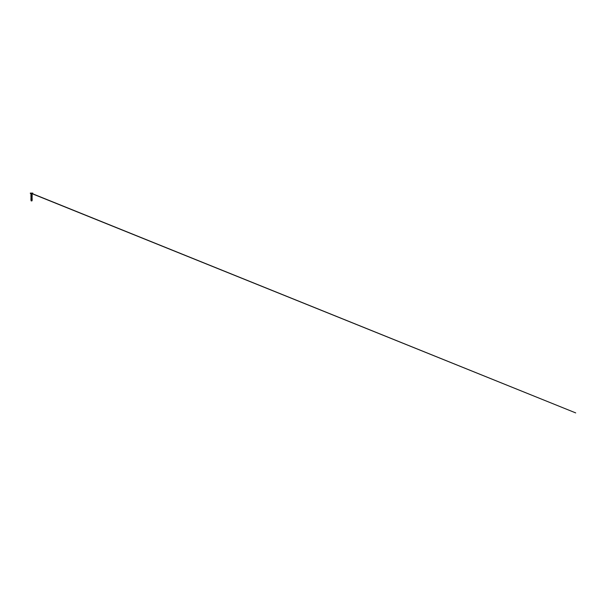 <?xml version="1.0" encoding="UTF-8"?>
<svg xmlns="http://www.w3.org/2000/svg" width="606" height="606" viewBox="0 0 606 606"><rect width="100%" height="100%" fill="white"/><g stroke="black" fill="none" stroke-linecap="round" stroke-linejoin="round"><path stroke-width="0.91" d="M30.898 193.094L32.194 193.102M31.118 193.162L575.7 412.906L31.156 193.322M31.633 193.117L32.02 193.117M31.179 200.722L32.08 200.548L31.55 200.207L32.08 200.548L31.111 200.768L31.989 200.525L31.111 200.253L31.55 200.116L31.141 200.381L32.08 200.548L31.201 200.722L31.951 200.897A2.492 2.492 0 0 0 31.86 200.881M31.111 194.405L31.55 194.488M31.974 200.51L31.111 200.253L31.989 200.003L31.111 199.768L31.989 199.541L31.111 199.313L31.989 199.086L31.111 198.859L31.989 198.632L31.111 198.404L31.989 198.177L31.111 197.95L31.989 197.723L31.111 197.495L31.989 197.268L31.111 197.041L31.989 196.814L31.111 196.586L31.989 196.359L31.111 196.132L31.989 195.905L31.111 195.677L31.989 195.443L31.111 195.215L31.989 194.988L31.111 194.761L32.073 194.602L31.065 194.905L31.982 195.367M31.55 200.715L31.982 200.381L31.111 200.154L31.982 199.912L31.111 199.692L31.982 199.465L31.111 199.238L31.982 199.01L31.111 198.783L31.982 198.548L31.111 198.321L31.982 198.101L31.111 197.874L31.982 197.647L31.111 197.42L31.982 197.192L31.111 196.95L31.982 196.738L31.111 196.495L31.982 196.283L31.111 196.041L31.982 195.829L31.111 195.586L31.982 195.367L31.111 195.14L31.982 194.912L31.467 194.579M31.512 200.889L32.08 200.556L31.141 200.381L32.08 200.556L31.512 200.889L32.08 200.556L31.111 200.154L31.982 199.912L31.111 199.692L31.982 199.465L31.111 199.238L31.982 199.01L31.111 198.783L31.982 198.548L31.111 198.321L31.982 198.101L31.111 197.874L31.982 197.647L31.111 197.42L31.982 197.192L31.111 196.95L31.982 196.738L31.111 196.495L31.982 196.283L31.111 196.041L31.982 195.829L31.111 195.586L31.982 195.367L31.111 195.14L31.982 194.912L31.111 195.14L31.982 195.367L31.111 195.586L31.982 195.829L31.111 196.041L31.982 196.283L31.111 196.495L31.982 196.738L31.111 196.95L31.982 197.192L31.111 197.42L31.982 197.647L31.111 197.874L31.982 198.101L31.111 198.321L31.982 198.548L31.111 198.783L31.982 199.01L31.111 199.238L31.982 199.465L31.111 199.692L31.982 199.912L31.111 200.154L32.02 200.571L31.095 200.783L32.02 200.571L31.065 200.359L31.61 200.472M31.55 200.116L31.989 200.003L31.111 199.768L31.989 199.541L31.111 199.313L31.989 199.086L31.111 198.859L31.989 198.632L31.111 198.404L31.989 198.177L31.111 197.95L31.989 197.723L31.111 197.495L31.989 197.268L31.111 197.041L31.989 196.814L31.111 196.586L31.989 196.359L31.111 196.132L31.989 195.443L31.111 195.215L31.989 194.988L31.111 194.761L31.989 194.988L31.111 195.215L31.989 195.443L31.111 195.677L31.989 195.905L31.111 196.132L31.989 196.359L31.111 196.586L31.989 196.814L31.111 197.041L31.989 197.268L31.111 197.495L31.989 197.723L31.111 197.95L31.989 198.177L31.111 198.404L31.989 198.632L31.111 198.859L31.989 199.086L31.111 199.313L31.989 199.541L31.111 199.768L31.989 200.003L31.111 200.253L31.55 200.389M31.542 200.889L31.111 200.768L31.55 200.647M31.8 200.897L31.186 200.897L31.603 200.639M31.55 200.253L32.171 200.094L30.921 199.866L32.118 199.677L31.126 200.23M31.065 200.359L31.141 200.821M31.982 197.185L30.921 196.685L32.171 196.45L30.921 196.223L32.171 195.996L30.959 195.791L32.171 195.541L30.921 195.314L32.118 195.117L31.065 195.359L31.982 195.821M32.118 196.488L30.921 196.23L32.171 196.003L30.959 195.746L32.118 195.579L31.065 195.814L31.982 196.276M32.118 196.033L31.065 196.268L31.982 196.73M31.126 197.215L32.118 196.942L31.065 197.177L31.982 197.639M31.126 197.67L32.118 197.397L31.065 197.632L31.982 198.101M31.126 198.124L32.118 197.851L31.065 198.086L31.982 198.556M32.118 200.131L30.921 199.874L32.171 199.639L30.921 199.412L32.171 199.185L30.959 198.98L32.171 198.73L30.921 198.503L32.118 198.306L31.065 198.548L31.982 199.01M32.118 199.677L30.921 199.419L32.171 199.192L30.959 198.935L32.118 198.76L31.065 199.003L31.982 199.465M32.118 199.215L31.065 199.457L31.982 199.919M31.065 199.912L31.982 200.374M31.55 200.185L32.073 200.056L31.027 199.828L32.073 199.601L31.027 199.374L32.073 199.147L31.027 198.919L31.785 198.624M31.095 198.518L31.785 198.17M31.095 198.064L31.785 197.715M31.095 197.609L31.785 197.261M31.095 197.155L31.785 196.806M31.095 196.692L32.073 196.412L31.027 196.185L32.073 195.958L31.027 195.73L32.073 195.503L31.027 195.276L32.073 195.049L31.027 194.821L32.027 194.594M32.118 198.76L30.921 198.503L31.717 198.177M30.974 198.079L31.717 197.723M30.974 197.624L31.717 197.268M30.974 197.17L32.118 196.942M32.118 195.579L30.921 195.321L32.171 195.087L30.921 194.859L32.073 194.602M32.118 198.306L31.709 198.185M32.118 197.851L31.709 197.73M32.118 197.397L31.709 197.276M32.118 195.117L30.921 194.867L32.08 194.67L31.55 194.518M31.004 194.412L31.55 194.276L30.914 193.928L32.186 193.928L30.914 193.928L30.308 193.322L32.777 193.094M31.073 193.117L32.792 193.306L31.55 194.276L31.989 194.571M30.315 193.094L31.467 193.117"/></g></svg>
